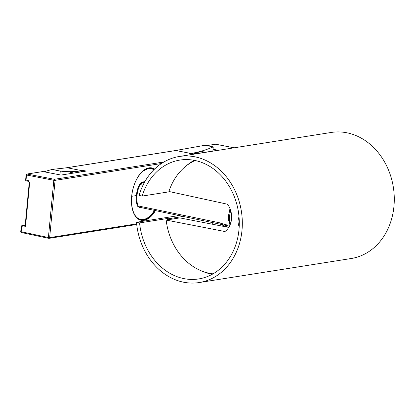 <?xml version="1.0" encoding="UTF-8"?>
<svg xmlns="http://www.w3.org/2000/svg" width="415" height="415" viewBox="0 0 415 415"><rect width="100%" height="100%" fill="white"/><g stroke="black" fill="none" stroke-linecap="round" stroke-linejoin="round"><path stroke-width="0.62" d="M183.575 216.381L168.604 218.747L167.442 218.508L139.585 222.912L136.494 222.274A63.811 52.757 -99 0 0 183.259 282.138A63.811 52.757 -99 0 0 199.236 282.548L351.199 258.514A63.811 52.757 -99 0 0 394.25 196.835A63.811 52.757 -99 0 0 347.246 132.862A63.811 52.757 -99 0 0 331.263 132.452L179.301 156.486A63.811 52.757 -99 0 0 139.072 195.434L142.158 196.077L169.906 191.689M136.494 222.274L179.327 215.499M199.236 282.548A63.811 52.757 -99 0 0 241.38 211.276A63.811 52.757 -99 0 0 179.301 156.486M168.604 218.747A58.8 48.612 -99 0 0 168.703 219.66L179.856 217.896L228.764 227.394M212.947 224.333L212.423 222.352M167.442 218.508A60.165 49.743 -99 0 0 167.582 219.836M202.785 271.415A60.165 49.743 -99 0 0 212.215 274.299M194.189 160.325A60.165 49.743 -99 0 0 186.112 165.979M139.585 222.912A60.165 49.743 -99 0 0 198.671 278.942A60.165 49.743 -99 0 0 238.402 211.749A60.165 49.743 -99 0 0 179.871 160.086A60.165 49.743 -99 0 0 142.158 196.077M224.946 231.534L166.171 220.064A58.8 48.612 -99 0 0 213.035 273.838M195.112 160.512A58.8 48.612 -99 0 0 168.915 191.471L227.358 204.19A0.457 0.379 -99 0 1 227.591 204.351A18.234 15.075 81 0 1 224.982 231.513A0.457 0.379 -99 0 1 224.728 231.57M166.171 220.064L168.703 219.66M239.201 226.678A10.256 8.476 81 0 1 239.03 216.91M219.328 225.573A9.114 4.897 -78.3 0 1 221.397 224.531L222.264 224.396M230.086 225.122C227.29 225.215 224.131 224.51 220.614 223.011L138.071 205.918C136.971 203.034 136.618 199.594 137.002 195.605C137.386 191.595 138.423 187.917 140.12 184.571L143.014 185.168M220.614 223.011A4.56 2.449 101.7 0 0 221.916 224.318A4.56 2.449 101.7 0 0 221.926 224.323A4.56 2.449 101.7 0 0 221.999 224.333M137.002 195.605L136.374 195.564C135.975 199.662 136.343 203.189 137.469 206.151A0.457 0.301 -21.5 0 1 138.071 205.918L139.362 207.225L229.469 226.17M230.553 210.156L230.216 210.426A5.437 1.209 97.7 0 0 228.582 215.551A5.437 1.209 97.7 0 0 228.795 220.925L229.894 222.445A6.837 1.515 -82.3 0 1 230.284 212.345A6.837 1.515 -82.3 0 1 230.761 210.83M230.833 222.751L230.211 222.668A6.837 1.515 -82.3 0 1 229.894 222.445M144.876 181.635L141.883 182.112L139.575 184.244C137.832 187.673 136.763 191.45 136.374 195.564L131.742 196.3M134.782 214.923C136.385 217.419 138.345 218.923 140.675 219.426C145.546 220.157 150.157 217.133 154.499 210.358M153.939 169.683L151.21 168.547L148.388 168.49L142.931 171.11M48.814 238.35A0.913 0.752 -99 0 0 49.66 237.608L48.405 237.536A0.913 0.482 102 0 0 48.716 238.345A0.913 0.482 102 0 0 48.814 238.35M213.03 149.275L218.005 150.24L205.342 152.243L202.333 151.625L193.151 153.078A250.691 134.699 101.6 0 0 213.258 146.879L204.963 145.266L175.628 150.526A0.913 0.752 -99 0 0 175.623 150.521A0.913 0.752 -99 0 1 175.846 150.526L181.531 149.426M206.717 145.608L215.468 144.223A0.913 0.752 81 0 1 215.691 144.228A0.913 0.498 -78.9 0 1 215.79 144.228A0.913 0.498 -78.9 0 1 215.878 144.264M136.644 223.851L49.66 237.608L55.071 180.354A0.913 0.752 -99 0 0 54.396 179.301A0.913 0.482 100.9 0 0 53.815 180.281L55.071 180.354L161.43 163.531M21.564 232.535A0.913 0.482 -78 0 1 21.466 232.53A0.913 0.482 -78 0 1 21.16 231.72L20.75 231.554L21.232 226.476L21.637 226.642A0.913 0.482 -78.5 0 1 22.223 225.667A0.913 0.752 -99 0 0 21.995 225.661L23.717 225.387A0.913 0.752 81 0 1 23.945 225.392A0.913 0.482 -78.5 0 1 24.044 225.397A0.913 0.482 -78.5 0 1 24.132 225.433M26.451 180.924A0.913 0.482 -78.5 0 1 26.358 180.919A0.913 0.482 -78.5 0 1 26.036 180.11L25.631 179.944L26.109 174.86L26.518 175.031A0.913 0.482 -79.1 0 1 27.094 174.051A0.913 0.752 -99 0 0 26.876 174.046L42.885 171.556L60.979 175.073L73.642 173.071L70.628 172.453L79.81 171.001A250.691 134.699 -78.4 0 1 60.284 171.068L51.989 169.455L44.618 171.577L44.825 172.09M73.642 173.071L86.304 171.068L83.291 170.482L86.216 171.084M205.342 152.243L192.679 154.245L189.665 153.659L190.931 153.462L175.846 150.526L66.939 167.748L82.025 170.684A250.691 134.699 -78.4 0 1 79.81 171.001L82.818 171.618M66.685 167.753A0.913 0.752 81 0 1 66.939 167.748L51.989 169.455M59.921 174.871L60.284 171.068M212.864 151.055L213.258 146.879M70.524 173.563L70.628 172.453M196.165 153.695L193.151 153.078A250.691 134.699 101.6 0 1 190.931 153.462L193.857 154.058M230.024 208.714A17.093 9.177 101.7 0 0 229.075 213.009M229.028 221.242A17.093 9.177 101.7 0 0 230.029 224.987M222.762 226.242L222.876 224.977A10.474 1.753 5.5 0 0 227.477 226.896A10.474 1.753 5.5 0 0 228.904 227.166M139.575 184.244L140.12 184.571L142.215 182.631L144.524 182.268M144.109 183.025L142.215 182.631A0.457 0.379 81 0 1 141.883 182.112M137.469 206.151L139.435 207.599L140.42 207.443M139.616 207.277A0.457 0.379 -99 0 0 139.435 207.599M154.842 210.431A26.27 14.115 -78.4 0 1 143.694 219.805A26.27 14.115 -78.4 0 1 140.778 219.732C133.599 218.798 129.195 204.289 132.769 190.018C135.663 176.505 144.788 166.493 151.325 168.267A26.27 14.115 -78.4 0 1 154.178 169.445M148.565 168.231A26.27 14.115 -78.4 0 1 151.325 168.267M154.598 169.035A26.726 14.359 101.6 0 0 148.98 167.862A26.726 14.359 101.6 0 0 131.654 196.44A26.726 14.359 101.6 0 0 144.021 220.329A26.726 14.359 101.6 0 0 155.501 210.566M206.831 145.629L215.691 144.228L234.039 147.833M163.925 161.98L54.396 179.301L27.094 174.051L42.88 171.556M53.815 180.281L48.405 237.536L21.16 231.72L21.637 226.642L23.909 227.104C24.838 227.181 25.403 226.689 25.595 225.62L29.657 182.667L28.308 180.572L26.036 180.11L26.518 175.031L53.815 180.281M23.909 227.104A0.913 0.482 -78.5 0 1 24.495 226.128L22.223 225.667L23.945 225.392L25.154 225.641L24.044 225.397A0.913 0.913 0 0 0 23.717 225.387M24.884 226.066L24.495 226.128L25.191 225.454L25.595 225.62M28.723 181.386A0.913 0.482 -78.5 0 1 28.63 181.381L28.63 181.381A0.913 0.482 -78.5 0 1 28.308 180.572M29.657 182.667L29.247 182.491L25.185 225.454M83.291 170.482L82.025 170.684L84.951 171.281M44.846 171.94L44.887 171.494M61.757 168.376L66.722 167.748A0.913 0.752 81 0 1 66.722 167.743L175.623 150.521M222.876 224.837L221.397 224.531M222.876 224.977L222.673 224.302M136.717 224.489L49.048 238.355A0.913 0.913 0 0 1 48.716 238.345L21.466 232.53A0.913 0.913 0 0 1 20.75 231.554M234.086 147.823L215.79 144.228A0.913 0.913 0 0 0 215.468 144.223M25.631 179.944A0.913 0.913 0 0 0 26.358 180.919L28.63 181.381L29.247 182.501M26.876 174.046A0.913 0.913 0 0 0 26.109 174.86M21.995 225.661A0.913 0.913 0 0 0 21.232 226.476M151.21 168.547L149.333 168.158M140.675 219.426L138.926 219.063"/></g></svg>
